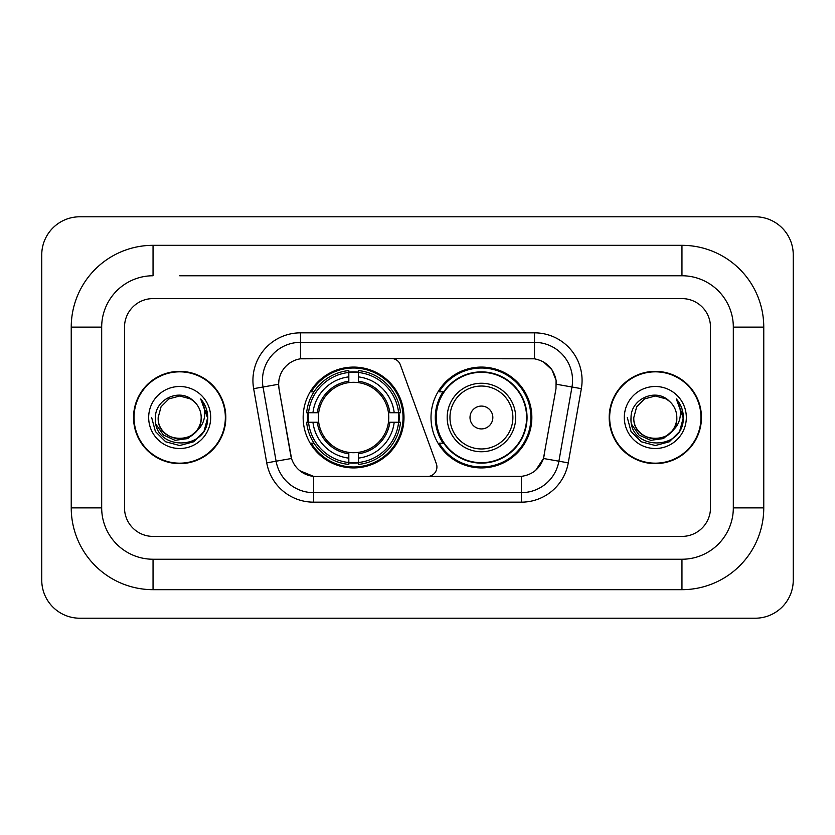 <?xml version="1.0" encoding="UTF-8"?>
<svg xmlns="http://www.w3.org/2000/svg" width="835" height="835" viewBox="0 0 835 835"><rect width="100%" height="100%" fill="white"/><g stroke="black" fill="none" stroke-linecap="round" stroke-linejoin="round"><path stroke-width="1.25" d="M300.496 332.841L300.496 358.81L391.396 358.518A9.509 9.509 0 0 1 400.341 364.78L436.34 463.717A9.509 9.509 0 0 1 427.405 476.482L316.037 476.482A25.687 25.687 0 0 1 290.747 455.252L279.005 388.661L291.54 458.488L276.103 461.202L263.025 387.012A38.055 38.055 0 0 1 300.496 342.35L534.504 342.35A38.055 38.055 0 0 1 571.975 387.012L558.897 461.202A38.055 38.055 0 0 1 521.426 492.65L313.574 492.65A38.055 38.055 0 0 1 276.103 461.202L266.741 462.861L253.652 388.661A47.564 47.564 0 0 1 300.496 332.841L534.504 332.841L534.504 358.81C546.424 361.284 553.615 368.486 556.1 380.405L555.995 388.661L543.46 458.488C539.713 468.832 532.365 474.791 521.426 476.357L316.037 476.482M303.157 417.5A50.413 50.413 0 0 0 353.57 467.913A50.413 50.413 0 0 0 403.994 417.5A50.413 50.413 0 0 0 353.57 367.087A50.413 50.413 0 0 0 303.157 417.5M534.504 358.81L304.295 358.518A25.687 25.687 0 0 0 279.005 388.661L278.619 384.257L263.025 387.012A38.055 38.055 0 0 1 262.44 380.405M307.687 422.26A46.134 46.134 0 0 1 307.687 412.74M443.103 443.187A46.134 46.134 0 0 1 443.103 391.813M531.843 417.5A50.413 50.413 0 0 1 481.43 467.913A50.413 50.413 0 0 1 431.006 417.5A50.413 50.413 0 0 1 481.43 367.087A50.413 50.413 0 0 1 531.843 417.5M133.548 417.5A46.134 46.134 0 0 0 179.682 463.634A46.134 46.134 0 0 0 225.815 417.5A46.134 46.134 0 0 0 179.682 371.366A46.134 46.134 0 0 0 133.548 417.5M609.185 417.5A46.134 46.134 0 0 0 655.318 463.634A46.134 46.134 0 0 0 701.452 417.5A46.134 46.134 0 0 0 655.318 371.366A46.134 46.134 0 0 0 609.185 417.5M278.619 384.204L278.9 380.405M534.504 332.841A47.564 47.564 0 0 1 581.348 388.661L568.259 462.861A47.564 47.564 0 0 1 521.426 502.159L313.574 502.159L313.574 476.357L299.869 470.752M543.554 361.962L551.935 369.769L556.1 380.405L556.381 384.257L581.348 388.661M521.426 502.159L521.426 476.357L518.963 476.482M571.975 387.012L558.897 461.202L543.46 458.488L535.788 470.188M544.253 455.252L544.096 456.067M290.904 456.067L290.747 455.252M710.491 327.132A28.536 28.536 0 0 0 681.955 298.596L153.045 298.596A28.536 28.536 0 0 0 124.509 327.132L124.509 507.868A28.536 28.536 0 0 0 153.045 536.404L681.955 536.404A28.536 28.536 0 0 0 710.491 507.868L710.491 327.132A28.536 28.536 0 0 0 681.955 298.596L153.045 298.596A28.536 28.536 0 0 0 124.509 327.132L124.509 507.868A28.536 28.536 0 0 0 153.045 536.404L681.955 536.404A28.536 28.536 0 0 0 710.491 507.868L710.491 327.132M225.346 417.5A45.664 45.664 0 0 0 179.682 371.836A45.664 45.664 0 0 0 134.028 417.5A45.664 45.664 0 0 0 179.682 463.164A45.664 45.664 0 0 0 225.346 417.5M197.53 430.161L187.823 438.563L175.099 440.337L163.399 435.035L156.082 424.472M196.162 431.309C184.744 446.735 157.063 436.872 158.18 417.5C156.865 445.232 202.498 445.232 201.183 417.5C202.498 445.232 156.865 445.232 158.18 417.5L161.061 406.749L168.931 398.88L179.682 395.999L190.432 398.88L193.772 401.259C180.569 387.43 155.174 398.817 155.414 417.5C152.993 450.691 206.809 451.558 207.675 419.107L207.717 417.5C207.644 410.444 205.295 404.255 200.682 398.921C204.189 404.683 205.42 410.872 204.387 417.5C203.385 423.136 200.64 427.739 196.162 431.309A21.501 21.501 0 0 0 201.183 417.5C202.498 445.232 156.865 445.232 158.18 417.5L161.061 406.749L168.931 398.88M201.183 417.5A21.501 21.501 0 0 0 193.772 401.259M148.672 417.5A31.01 31.01 0 0 0 179.682 448.51A31.01 31.01 0 0 0 210.691 417.5A31.01 31.01 0 0 0 179.682 386.49A31.01 31.01 0 0 0 148.672 417.5M200.682 398.921L207.706 418.314L206.402 409.004L207.706 418.314L206.402 409.004L207.706 418.314L200.891 399.161L207.706 418.314L200.891 399.161L207.717 417.5L203.97 431.518L193.699 441.778L179.682 445.535L165.664 441.778L155.404 431.518L151.646 417.5M200.891 399.161L207.706 418.335M700.972 417.5A45.664 45.664 0 0 0 655.318 371.836A45.664 45.664 0 0 0 609.654 417.5A45.664 45.664 0 0 0 655.318 463.164A45.664 45.664 0 0 0 700.972 417.5M673.156 430.161L663.449 438.563L650.736 440.337L639.025 435.035L631.709 424.472M676.82 417.5C678.135 445.232 632.502 445.232 633.817 417.5L636.698 406.749L644.568 398.88L655.318 395.999L666.069 398.88L669.399 401.259C656.206 387.43 630.811 398.817 631.041 417.5C628.63 450.691 682.435 451.558 683.312 419.107L683.354 417.5C683.27 410.444 680.932 404.255 676.319 398.921C679.826 404.683 681.057 410.872 680.024 417.5C679.022 423.136 676.277 427.739 671.789 431.309A21.501 21.501 0 0 0 676.82 417.5C678.135 445.232 632.502 445.232 633.817 417.5C632.502 445.232 678.135 445.232 676.82 417.5A21.501 21.501 0 0 0 669.399 401.259M671.789 431.309C660.381 446.735 632.7 436.872 633.817 417.5M624.309 417.5A31.01 31.01 0 0 0 655.318 448.51A31.01 31.01 0 0 0 686.328 417.5A31.01 31.01 0 0 0 655.318 386.49A31.01 31.01 0 0 0 624.309 417.5M676.319 398.921L683.343 418.314L682.038 409.004L683.343 418.314L682.038 409.004L683.343 418.314L676.527 399.161L683.343 418.314L676.527 399.161L683.354 417.5L679.596 431.518L669.336 441.778L655.318 445.535L641.301 441.778L631.03 431.518L627.283 417.5M676.527 399.161L683.343 418.335M358.33 462.527L358.33 464.437A47.188 47.188 0 0 0 400.518 422.26L398.608 422.26A45.278 45.278 0 0 1 358.33 462.527L358.33 458.123A40.905 40.905 0 0 0 394.203 422.26L388.452 422.26A35.195 35.195 0 0 0 358.33 382.628L358.33 372.473A45.278 45.278 0 0 1 398.608 412.74L400.518 412.74A47.188 47.188 0 0 0 358.33 370.563L358.33 372.473M308.543 422.26L306.633 422.26A47.188 47.188 0 0 0 348.821 464.437L348.821 462.527A45.278 45.278 0 0 1 308.543 422.26L312.948 422.26A40.905 40.905 0 0 0 348.821 458.123L348.821 452.372A35.195 35.195 0 0 0 388.452 422.26L389.851 422.26A36.594 36.594 0 0 1 358.33 453.781L358.33 458.123M348.821 372.473L348.821 370.563A47.188 47.188 0 0 0 306.633 412.74L308.543 412.74A45.278 45.278 0 0 1 348.821 372.473L348.821 376.877A40.905 40.905 0 0 0 312.948 412.74L318.699 412.74A35.195 35.195 0 0 0 348.821 452.372L348.821 453.781A36.594 36.594 0 0 1 317.3 422.26L312.948 422.26M308.637 422.26A45.184 45.184 0 0 1 308.637 412.74M358.33 372.567A45.184 45.184 0 0 0 348.821 372.567M398.514 412.74A45.184 45.184 0 0 1 398.514 422.26M398.608 412.74L394.203 412.74A40.905 40.905 0 0 0 358.33 376.877M394.203 422.26L398.608 422.26M348.821 458.123L348.821 462.527M388.452 412.74L394.203 412.74M358.33 452.434L358.33 453.781M348.821 452.372A35.195 35.195 0 0 1 318.699 422.26L317.3 422.26M358.33 462.433A45.184 45.184 0 0 1 348.821 462.433M312.948 412.74L308.543 412.74M348.821 382.566L348.821 376.877M358.33 382.628A35.195 35.195 0 0 0 318.699 412.74L317.3 412.74A36.594 36.594 0 0 1 348.821 381.219M358.33 382.566L358.33 381.219A36.594 36.594 0 0 1 389.851 412.74M313.991 391.813L311.298 391.813A49.463 49.463 0 0 1 403.044 417.5A49.463 49.463 0 0 1 311.298 443.187L313.991 443.187M492.838 417.5A11.419 11.419 0 0 0 481.43 406.081A11.419 11.419 0 0 0 470.011 417.5A11.419 11.419 0 0 0 481.43 428.919A11.419 11.419 0 0 0 492.838 417.5M515.675 417.5A34.245 34.245 0 0 0 481.43 383.255A34.245 34.245 0 0 0 447.184 417.5A34.245 34.245 0 0 0 481.43 451.745A34.245 34.245 0 0 0 515.675 417.5A34.245 34.245 0 0 1 481.43 451.745A34.245 34.245 0 0 1 447.184 417.5M526.614 417.5A45.184 45.184 0 0 0 481.43 372.316A45.184 45.184 0 0 0 436.235 417.5A45.184 45.184 0 0 0 481.43 462.684A45.184 45.184 0 0 0 526.614 417.5M530.893 417.5A49.463 49.463 0 0 1 439.147 443.187L443.729 443.187A45.612 45.612 0 0 0 511.605 451.704A45.612 45.612 0 0 0 511.605 383.296A45.612 45.612 0 0 0 443.729 391.813L439.147 391.813A49.463 49.463 0 0 1 530.893 417.5M179.682 275.759L681.955 275.759L179.682 275.759M763.764 327.132L733.318 327.132L733.318 507.868L733.318 327.132A51.373 51.373 0 0 0 681.955 275.759L681.955 245.323L153.045 245.323A81.809 81.809 0 0 0 71.236 327.132L71.236 507.868A81.809 81.809 0 0 0 153.045 589.677L681.955 589.677A81.809 81.809 0 0 0 763.764 507.868L763.764 327.132A81.809 81.809 0 0 0 681.955 245.323M681.955 589.677L681.955 559.241L153.045 559.241L681.955 559.241A51.373 51.373 0 0 0 733.318 507.868L763.764 507.868M71.236 507.868L101.682 507.868L101.682 327.132L101.682 507.868A51.373 51.373 0 0 0 153.045 559.241L153.045 589.677M153.045 245.323L153.045 275.759A51.373 51.373 0 0 0 101.682 327.132L71.236 327.132M793.25 254.832A38.055 38.055 0 0 0 755.195 216.787L79.805 216.787A38.055 38.055 0 0 0 41.75 254.832L41.75 580.168A38.055 38.055 0 0 0 79.805 618.213L755.195 618.213A38.055 38.055 0 0 0 793.25 580.168L793.25 254.832M313.574 502.159A47.564 47.564 0 0 1 266.741 462.861M253.652 388.661L263.025 387.012M558.897 461.202L568.259 462.861M358.33 452.372A35.195 35.195 0 0 0 388.452 422.26M348.821 462.861A45.612 45.612 0 0 0 358.33 462.861M398.932 422.26A45.612 45.612 0 0 0 398.932 412.74M358.33 372.139A45.612 45.612 0 0 0 348.821 372.139M512.888 417.5A31.459 31.459 0 0 0 481.43 386.041A31.459 31.459 0 0 0 449.961 417.5A31.459 31.459 0 0 0 481.43 448.959A31.459 31.459 0 0 0 512.888 417.5"/></g></svg>
